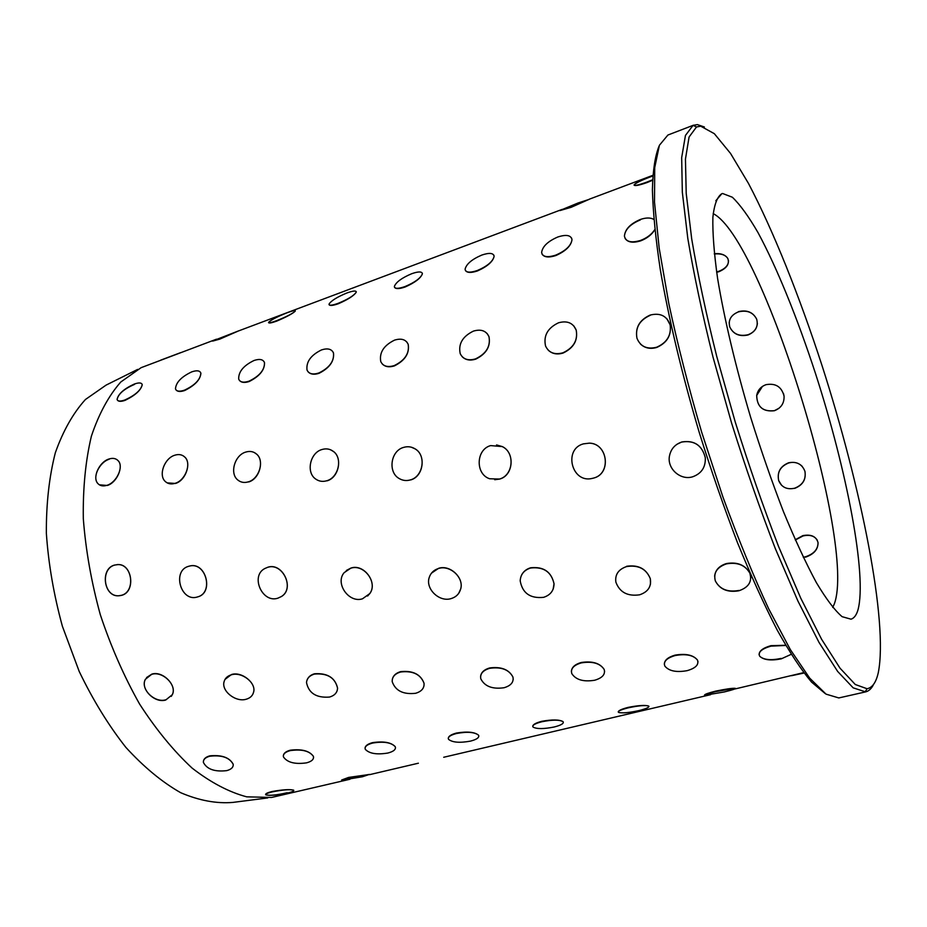 <?xml version="1.0" encoding="UTF-8"?>
<svg xmlns="http://www.w3.org/2000/svg" width="927" height="927" viewBox="0 0 927 927"><rect width="100%" height="100%" fill="white"/><g stroke="black" fill="none" stroke-linecap="round" stroke-linejoin="round"><path stroke-width="1.39" d="M200.441 372.237L200.904 373.233C200.417 379.583 195.029 385.331 184.74 390.499C180.429 391.947 177.52 391.739 175.991 389.885M263.836 361.321L264.519 362.654C264.74 369.931 259.653 376.211 249.247 381.495C244.658 383.013 241.379 382.654 239.433 380.441M333.477 352.978C334.346 361.148 329.456 367.822 318.795 373.013C312.77 374.89 308.842 373.894 307.022 370.024C306.037 361.854 310.869 355.145 321.53 349.908C327.66 347.949 331.646 348.969 333.477 352.978L333.5 353.002C334.38 361.171 329.572 367.938 319.05 373.314C314.137 374.89 310.475 374.381 308.065 371.773M406.826 342.005L408.193 344.323C409.641 353.314 405.064 360.499 394.438 365.887C389.178 367.532 385.099 366.86 382.202 363.882M487.115 333.511L488.969 336.628C490.812 346.339 486.385 353.847 475.713 359.155C470.093 360.87 465.574 360.047 462.156 356.686M573.697 325.771L576.188 330.058C578.077 340.29 573.709 347.961 563.095 353.048C557.081 354.832 552.098 353.859 548.17 350.105M666.849 318.691L670.128 324.832C671.554 335.25 667.116 342.781 656.791 347.44C650.348 349.305 644.902 348.181 640.453 344.044M636.942 338.193C635.088 327.648 639.479 319.954 650.105 315.087C660.163 312.596 666.837 315.852 670.128 324.832C671.496 335.203 666.988 342.677 656.617 347.254C646.93 349.595 640.383 346.571 636.942 338.193C635.146 327.706 639.584 320.07 650.291 315.284M141.947 383.987L142.237 384.728C141.043 390.128 135.354 395.331 125.157 400.325C121.136 401.715 118.552 401.658 117.416 400.151M117.126 399.456C118.262 393.952 124.056 388.934 134.508 384.404M183.21 455.829L185.064 457.301C191.483 463.419 185.736 480.453 175.516 483.454L167.15 482.874M496.559 444.937L502.318 446.594C515.192 452.55 513.558 475.516 499.63 479.062L494.728 479.722M589.259 443.164C607.857 443.361 611.577 473.685 593.581 478.089L591.982 478.471C571.658 483.315 563.187 449.213 583.384 443.871L589.398 443.141C607.73 443.373 611.669 473.639 593.732 478.042L593.153 478.205M676.919 444.3L681.762 441.982C694.242 439.989 702.087 445.227 705.296 457.695C705.725 467.138 701.577 473.488 692.828 476.733C680.685 480.777 667.081 468.842 669.41 456.269C670.754 449.178 674.833 444.439 681.646 442.063C694.196 440.035 702.075 445.25 705.285 457.695L705.296 457.695M116.964 459.653L118.355 460.904C123.685 466.524 117.057 482.538 107.37 485.47L99.351 484.821M98.03 483.674C91.854 477.66 99.409 462.179 109.166 459.247M189.884 565.98C205.945 561.739 214.033 592.828 197.81 596.849L197.521 596.942M346.35 570.464L350.904 568.077C363.987 563.442 378.019 582.77 369.85 593.512L367.579 596.038M431.449 573.176L438.622 568.309C450.07 564.45 463.952 577.706 460.754 588.819L458.714 593.315M521.345 575.551C523.152 571.692 526.235 569.108 530.603 567.788C543.535 566.42 551.345 571.75 554.045 583.755L553.129 589.178M738.889 590.453C727.66 592.446 719.816 589.271 715.343 580.928C713.257 572.898 716.942 567.22 726.397 563.883C737.417 561.947 745.262 565.076 749.92 573.292L750.824 577.985M714.624 576.235C715.308 570.059 719.248 565.841 726.42 563.558C737.428 561.727 745.262 564.972 749.92 573.292C752.284 581.6 748.599 587.428 738.877 590.777C727.66 592.654 719.816 589.375 715.343 580.928M117.069 564.601L118.25 564.566C132.364 564.161 135.805 591.774 121.785 595.285L119.548 595.725M118.795 595.771C103.615 596.895 100.07 568.842 114.681 565.076M225.018 679.398L231.507 674.52C241.831 671.218 256.176 683.014 253.674 691.971L252.816 694.253M307.057 680.024C308.274 676.942 310.765 674.844 314.531 673.767C327.474 672.898 335.168 677.718 337.602 688.216L337.138 690.754M392.376 679.109C393.291 675.47 396.061 672.979 400.673 671.635C412.874 670.406 420.673 674.288 424.068 683.303L423.998 685.853M480.603 676.316C481.194 672.318 484.207 669.526 489.641 667.95C501.264 666.467 509.039 669.514 512.967 677.104L513.21 679.503M571.38 671.449C571.669 667.313 574.937 664.323 581.194 662.504C592.341 660.835 600.001 663.141 604.149 669.398L604.613 671.507M664.323 664.335C664.358 660.267 667.927 657.197 675.03 655.134C685.806 653.338 693.269 654.972 697.428 660.001L698.008 661.739M781.148 658.413C770.754 660.592 763.593 659.85 759.688 656.212C757.869 652.202 761.623 648.842 770.94 646.131L785.806 645.459M759.097 654.786C759.016 650.997 762.944 647.961 770.87 645.679L785.69 645.262M165.968 699.734C154.797 703.466 139.745 688.865 145.539 679.12M146.547 677.556L151.831 674.126C162.723 670.476 177.231 685.516 172.352 694.601L171.263 696.386M283.338 755.714C283.639 753.222 285.956 751.38 290.29 750.198C301.808 748.819 309.514 750.87 313.419 756.362L313.569 757.544M365.053 748.216C365.192 745.818 367.695 743.952 372.573 742.631C383.708 741.044 391.275 742.4 395.261 746.698L395.505 747.73M448.274 738.495C448.309 736.316 451.043 734.497 456.478 733.037C467.278 731.287 474.624 731.994 478.529 735.157L478.842 735.98M532.747 726.444C532.747 724.601 535.748 722.898 541.75 721.31C552.249 719.433 559.352 719.537 563.048 721.623L563.048 721.646C564.149 723.419 561.206 725.204 554.207 726.988C543.79 729.062 536.745 729.097 533.071 727.081C531.959 725.343 534.879 723.57 541.82 721.762C552.295 719.676 559.363 719.63 563.048 721.646M618.228 711.982C618.286 710.615 621.611 709.074 628.205 707.371C638.436 705.377 645.25 704.937 648.645 706.038L648.97 706.397M704.52 695.099C704.705 694.288 708.413 692.967 715.632 691.136C725.609 689.062 732.121 688.124 735.181 688.309L735.459 688.425M734.393 689.109L803.593 672.643M203.43 761.09C203.928 758.622 206.072 756.872 209.861 755.841C221.808 754.729 229.595 757.521 233.21 764.242L233.198 765.54M341.623 780.013L348.633 777.417L369.583 774.451M443.709 757.266L710.592 694.682M287.266 792.712C276.756 795.123 269.595 795.818 265.771 794.787M265.597 794.532C265.516 793.628 267.636 792.62 271.97 791.531C282.619 789.63 289.827 789.167 293.627 790.14L293.801 790.407M795.25 539.769L802.875 535.609C811.183 534.103 816.235 536.432 818.043 542.608C818.077 549.271 813.825 554.022 805.285 556.86L803.292 557.289M794.462 488.274C786.814 489.815 781.554 487.254 778.692 480.603C776.953 472.225 780.256 466.281 788.622 462.782C796.664 461.252 802.098 464.103 804.937 471.322C806.189 479.456 802.689 485.111 794.462 488.274M774.369 410.731C762.921 411.97 757.023 406.883 756.687 395.47C757.718 390.14 760.847 386.536 766.084 384.659C775.702 382.99 781.693 386.826 784.068 396.165C784.312 403.291 781.079 408.147 774.369 410.731M748.019 334.983C739.259 336.837 733.153 334.102 729.7 326.779C728.101 319.931 730.997 314.971 738.39 311.889C746.988 309.827 753.083 312.26 756.687 319.201C758.506 326.455 755.621 331.715 748.019 334.983M714.346 254.01C720.951 253.349 725.435 254.844 727.811 258.494C729.711 263.917 726.733 268.309 718.9 271.704L716.675 272.329M501.252 232.26L238.957 330.777M589.317 199.247L571.206 207.289L559.966 210.568M652.55 180.278L647 182.573C639.306 185.261 635.007 186.118 634.091 185.145M652.573 179.803L646.826 182.109C638.019 185.273 633.825 186.142 634.207 184.693C636.501 182.631 642.388 179.838 651.878 176.315M295.307 310.846L295.25 311.148C292.665 313.639 286.489 316.964 276.721 321.113C271.75 322.886 269.027 323.396 268.575 322.642M356.223 291.611L356.246 292.156C354.137 295.586 348.17 299.444 338.367 303.732C332.99 305.609 329.896 305.922 329.073 304.693M422.237 273.048L422.376 273.871C420.731 278.239 414.983 282.608 405.134 286.999C399.27 288.992 395.736 289.097 394.52 287.3M493.859 255.168L494.126 256.35C492.932 261.623 487.382 266.478 477.498 270.927C471.078 273.048 467.046 272.897 465.389 270.452M571.588 238.054L571.994 239.664C571.171 245.782 565.806 251.078 555.887 255.539C548.83 257.799 544.23 257.335 542.075 254.16M654.833 229.687C651.843 234.589 647.162 238.309 640.789 240.811C632.979 243.21 627.741 242.399 625.065 238.39M654.821 229.548C651.739 234.334 646.988 237.961 640.58 240.429C631.136 243.233 625.748 241.808 624.427 236.165C625.03 229.514 630.348 224.091 640.383 219.908M238.888 330.765L212.712 340.962L238.888 330.765L219.769 339.131L212.642 341.101M216.524 339.178L141.113 367.671L120.777 382.017C108.656 395.806 98.853 413.871 91.379 436.211C85.539 460.789 82.851 488.286 83.314 518.714C85.736 550.232 91.402 582.249 100.325 614.752C110.985 646.745 124.067 676.501 139.583 704.045C156.107 729.595 173.639 750.951 192.156 768.135C210.788 782.55 228.981 792.121 246.721 796.838L271.599 797.452L349.966 779.248M626.617 566.281C638.367 564.601 646.27 568.749 650.314 578.715L650.499 584.08M267.602 567.312C282.526 561.901 295.053 588.413 281.576 596.443M411.321 447.196L415.377 448.992M415.667 449.236C426.466 456.049 423.013 476.594 410.51 479.873C406.536 481.055 402.793 480.626 399.27 478.587C387.683 472.376 390.58 450.951 403.465 447.44C407.845 446.107 411.912 446.71 415.667 449.236L415.771 449.259C426.281 456.014 423.222 476.605 410.731 479.919M330.452 449.722L333.755 451.681C342.677 458.448 338.668 477.648 327.115 480.823M254.357 452.561L256.825 454.288C264.427 460.8 259.56 478.865 248.726 481.947M332.515 351.252L333.396 352.723M267.741 797.938L232.793 802.423C216.385 803.767 199.004 800.522 180.661 792.689C162.074 782.121 143.812 767.011 125.863 747.371C108.505 725.331 92.967 700.047 79.235 671.507L62.387 626.27C53.789 594.81 48.436 563.778 46.35 533.187C46.199 503.616 49.189 476.826 55.319 452.805C63.071 430.916 73.106 413.141 85.458 399.479L106.095 385.111L137.625 369.409M713.164 213.616C762.33 238.216 856.71 543.57 834.335 603.848L832.736 607.463M722.608 193.5L732.365 197.231C740.094 204.658 748.645 216.443 757.996 232.584C777.081 267.857 797.672 318.9 815.633 373.94C846.757 470.325 867.243 575.632 857.985 609.85C856.432 615.134 854.115 618.239 851.021 619.19L842.122 616.687C834.775 610.429 826.189 599.051 816.351 582.585C805.945 563.245 795.018 539.688 783.57 511.913C772.087 482.225 761.113 450.696 750.65 417.312C735.69 367.011 724.161 318.297 717.568 278.239C714.08 253.372 712.515 233.071 712.875 217.324C714.265 204.473 717.255 196.594 721.843 193.697L722.608 193.5M878.332 672.446C876.177 682.284 872.423 687.707 867.058 688.738L855.297 684.508L840.001 668.158L821.589 639.259L800.777 598.228L778.587 546.524C763.477 507.486 749.028 465.98 735.238 421.994L716.78 356.559C706.119 313.824 697.764 274.659 691.727 239.062L686.212 193.384L685.447 159.12L689.074 137.022L696.501 126.976L700.731 126.199L714.323 133.673L730.557 153.465L748.483 183.442C773.35 230.719 799.398 296.072 822.075 365.713C861.148 487.196 888.298 621.496 878.332 672.446M873.616 684.323C871.565 688.576 868.889 691.102 865.609 691.89L853.164 687.846L837.66 671.449L818.993 642.376L797.915 601.032L775.436 548.854C760.152 509.444 745.54 467.532 731.6 423.094L712.979 356.988C702.226 313.824 693.825 274.265 687.788 238.32L682.33 192.237L681.669 157.683L685.447 135.446L693.072 125.365L697.382 124.6L704.404 126.999M865.609 691.89L838.819 697.938L826.05 694.149L809.723 678.182L790.325 649.56L768.634 608.703C753.35 575.806 738.112 538.587 722.933 497.046L701.669 432.179C688.668 387.753 677.741 345.006 668.888 303.917L659.19 248.227L654.508 202.202L654.717 167.625L659.398 145.272L667.915 135.029L693.547 125.168M825.215 693.581L811.565 682.11C801.183 669.815 789.746 652.504 777.255 630.175C764.323 605.099 751.102 576.003 737.579 542.898C724.161 507.996 711.426 471.322 699.375 432.874C682.145 374.96 668.645 318.297 660.279 269.514C655.656 238.679 653.025 212.144 652.399 189.896C652.886 170.429 655.088 155.863 659.027 146.211M180.742 352.608L160.777 360.116M272.028 791.948C282.642 789.792 289.838 789.213 293.639 790.198C294.334 790.963 292.225 791.936 287.312 793.13C276.767 795.273 269.595 795.853 265.782 794.856C265.076 794.115 267.161 793.153 272.028 791.948M209.792 756.223C221.796 754.833 229.595 757.544 233.187 764.335C233.453 767.289 231.298 769.398 226.709 770.638C214.705 772.006 206.941 769.259 203.395 762.423C203.164 759.549 205.296 757.475 209.792 756.223M151.634 674.369C162.596 670.65 177.381 685.331 172.237 694.752L165.771 699.989C154.658 703.639 139.896 688.668 145.412 679.271L151.634 674.369M114.403 565.099L117.996 564.589C132.538 564.149 135.701 591.808 121.495 595.308L118.529 595.794C103.743 596.884 100 568.842 114.403 565.099M108.876 459.039C112.851 457.753 115.968 458.344 118.25 460.835C123.905 466.663 116.767 482.388 107.08 485.273C103.21 486.501 100.162 485.945 97.914 483.593C92.063 477.811 99.166 462.017 108.876 459.039M134.264 384.068C138.969 382.422 141.611 382.619 142.202 384.659C141.02 390.105 135.261 395.215 124.925 399.977C120.267 401.576 117.659 401.379 117.08 399.386C118.25 393.929 123.975 388.819 134.264 384.068M348.703 777.846L369.444 774.404L362.445 776.745L341.796 780.163L348.703 777.846M290.255 750.603C301.796 748.97 309.525 750.905 313.419 756.42C314.021 759.317 311.727 761.461 306.547 762.851C295.018 764.474 287.324 762.504 283.465 756.953C282.886 754.126 285.157 752.017 290.255 750.603M231.356 674.81C241.715 671.449 256.292 682.817 253.616 692.087C252.689 695.69 250.22 698.066 246.188 699.236C235.713 702.527 221.113 690.939 224.102 681.623C225.087 678.216 227.497 675.945 231.356 674.81M188.587 566.316L189.629 566.038C206.026 561.727 214.01 592.851 197.555 596.93L197.266 597.011C180.765 602.295 171.843 570.708 188.587 566.316M174.682 455.25C178.83 453.917 182.26 454.589 184.96 457.243C191.692 463.535 185.458 480.325 175.238 483.28C171.217 484.531 167.891 483.917 165.238 481.449C158.239 475.261 164.392 458.309 174.682 455.25M191.762 371.866C196.872 370.116 199.908 370.557 200.858 373.175C200.383 379.56 194.925 385.215 184.485 390.163C179.432 391.854 176.431 391.414 175.481 388.865C175.933 382.469 181.356 376.802 191.762 371.866M287.219 312.723C292.862 310.661 295.528 310.116 295.226 311.113C292.631 313.593 286.397 316.791 276.536 320.719C270.939 322.758 268.297 323.28 268.61 322.295C271.229 319.815 277.44 316.617 287.219 312.723M372.573 743.06C383.708 741.229 391.275 742.457 395.261 746.745C396.13 749.398 393.674 751.496 387.892 753.037C376.779 754.856 369.247 753.605 365.284 749.306C364.438 746.698 366.86 744.613 372.573 743.06M314.415 674.08C327.44 672.99 335.168 677.73 337.579 688.298C337.231 692.678 334.554 695.598 329.548 697.058C316.397 698.066 308.714 693.234 306.501 682.55C306.941 678.367 309.572 675.54 314.415 674.08M267.382 567.428C282.48 561.947 295.157 588.355 281.379 596.548L277.938 598.158C262.364 603.57 250.105 576.084 264.751 568.564L267.382 567.428M245.597 452.121C249.908 450.777 253.616 451.472 256.733 454.23C264.635 460.893 259.293 478.784 248.448 481.82C244.334 483.071 240.753 482.446 237.729 479.943C229.456 473.477 234.624 455.296 245.597 452.121M254.056 360.476C259.641 358.633 263.117 359.34 264.485 362.608C264.705 369.908 259.548 376.095 248.992 381.182C243.488 382.955 240.047 382.26 238.691 379.085C238.401 371.797 243.523 365.586 254.056 360.476M346.999 292.944C353.199 290.719 356.281 290.452 356.235 292.132C354.091 295.528 348.065 299.259 338.17 303.326C332.005 305.504 328.958 305.771 329.027 304.114C331.182 300.719 337.173 296.988 346.999 292.944M499.016 744.3L510.267 741.658M456.513 733.489C467.301 731.507 474.636 732.075 478.529 735.181C479.572 737.463 476.907 739.433 470.51 741.113C459.78 743.072 452.469 742.492 448.575 739.364C447.544 737.127 450.186 735.169 456.513 733.489M400.591 671.994C412.851 670.545 420.673 674.335 424.056 683.361C424.381 688.216 421.553 691.53 415.597 693.292C403.245 694.671 395.458 690.8 392.214 681.681C392.005 676.988 394.798 673.755 400.591 671.994M350.719 568.228C363.871 563.558 378.158 582.643 369.734 593.616L362.527 598.784C348.946 603.442 334.786 583.315 344.172 572.643L350.719 568.228M321.82 449.56C326.223 448.204 330.174 448.9 333.65 451.646C342.874 458.517 338.425 477.59 326.86 480.731C322.723 481.97 318.981 481.391 315.632 479.004C305.887 472.457 310.024 452.874 321.82 449.56M411.704 273.72C418.54 271.333 422.098 271.391 422.364 273.859C420.673 278.158 414.867 282.399 404.925 286.594C398.123 288.923 394.601 288.876 394.369 286.431C396.038 282.132 401.82 277.891 411.704 273.72M489.607 668.332C501.252 666.64 509.039 669.584 512.967 677.127C513.882 682.168 510.916 685.702 504.056 687.741C492.364 689.375 484.601 686.374 480.777 678.749C479.954 673.848 482.897 670.383 489.607 668.332M438.471 568.506C449.954 564.636 464.056 577.567 460.707 588.877C459.34 593.813 456.154 597.046 451.148 598.587C439.305 602.457 425.134 588.738 429.271 577.359C430.765 572.909 433.836 569.966 438.471 568.506M394.543 340.128C401.321 338.054 405.864 339.444 408.17 344.299C409.595 353.28 404.937 360.383 394.195 365.609C387.544 367.59 383.071 366.246 380.765 361.588C379.166 352.596 383.766 345.435 394.543 340.128M515.748 226.814L491.542 235.91M481.808 255.064C489.398 252.515 493.512 252.944 494.126 256.35C492.874 261.53 487.254 266.258 477.278 270.533C469.746 273.013 465.678 272.584 465.087 269.247C466.304 264.056 471.878 259.328 481.808 255.064M628.297 707.822C638.494 705.644 645.273 705.053 648.645 706.038C649.711 707.197 646.42 708.726 638.796 710.627C628.68 712.793 621.924 713.373 618.552 712.388C617.463 711.252 620.719 709.734 628.297 707.822M581.206 662.909C592.353 661.067 600.001 663.234 604.149 669.41C605.551 674.346 602.399 677.961 594.671 680.244C583.489 682.052 575.864 679.839 571.797 673.605C570.464 668.773 573.604 665.215 581.206 662.909M530.499 568.031C543.489 566.524 551.333 571.774 554.033 583.778C553.917 590.592 550.441 595.111 543.593 597.336C530.232 598.691 522.422 593.187 520.186 580.835C520.568 574.45 523.998 570.186 530.499 568.031M490.65 445.597L502.202 446.582C515.366 452.561 513.384 475.539 499.433 479.05L489.653 478.761C475.192 474.126 475.922 449.479 490.65 445.597M473.442 331.101C481.02 328.9 486.188 330.742 488.958 336.617C490.754 346.304 486.258 353.743 475.481 358.911C468.089 360.997 462.99 359.247 460.209 353.639C458.17 343.929 462.585 336.408 473.442 331.101M762.411 386.432L756.71 395.458C757.023 406.883 762.944 411.947 774.439 410.661L779.12 408.181M784.068 396.165L783.512 393.546M578.112 202.978L589.12 199.398L560.14 210.383L578.112 202.978M557.799 236.999C566.281 234.276 571.009 235.157 571.994 239.653C571.113 245.678 565.667 250.846 555.679 255.145C547.278 257.787 542.585 256.906 541.623 252.515C542.446 246.489 547.834 241.321 557.799 236.999M715.748 691.6L735.181 688.309C736.084 688.761 732.411 689.978 724.126 691.982L704.81 695.25C703.848 694.81 707.498 693.605 715.748 691.6M675.076 655.563C685.829 653.605 693.292 655.088 697.428 660.001C699.143 664.624 695.713 668.17 687.139 670.661C676.386 672.585 668.958 671.078 664.868 666.119C663.211 661.611 666.606 658.089 675.076 655.563M626.559 566.571C638.332 564.763 646.258 568.807 650.314 578.715C651.565 586.606 647.996 591.971 639.595 594.81C627.533 596.524 619.618 592.272 615.852 582.075C614.902 574.531 618.471 569.363 626.559 566.571M558.541 322.781C567.15 320.441 573.025 322.863 576.177 330.047C578.019 340.255 573.581 347.845 562.886 352.828C554.531 355.041 548.749 352.758 545.539 345.98C543.349 335.69 547.683 327.961 558.541 322.781M634.207 184.693C636.455 182.48 642.284 179.537 651.716 175.863L652.793 175.47M716.617 271.924L718.831 271.287C725.505 268.668 728.715 265.018 728.448 260.336M727.811 258.494C725.435 254.798 720.928 253.175 714.311 253.65M729.155 322.747L729.7 326.779C733.153 334.021 739.259 336.675 748.019 334.74C753.79 332.573 756.907 328.761 757.382 323.291M756.687 319.201C753.083 312.179 746.988 309.664 738.402 311.646M624.427 236.165C624.972 229.398 630.233 223.847 640.186 219.525C645.945 217.532 650.499 217.497 653.848 219.421M794.59 488.413C802.782 485.192 806.223 479.491 804.937 471.322M802.179 466.351C798.541 462.735 794.068 461.6 788.761 462.932C780.349 466.362 777 472.249 778.692 480.603L781.588 485.296M805.459 557.197C813.941 554.242 818.135 549.375 818.043 542.608M817.29 540.232C814.543 535.876 809.792 534.45 803.037 535.945L795.343 540.001M791.496 675.713L803.999 673.037M791.171 654.346L781.229 658.865C770.801 660.881 763.616 659.989 759.688 656.212M652.793 175.354L589.282 199.201M562.133 209.398L507.567 229.884M418.378 763.211L369.502 774.671M696.501 126.976L693.072 125.365M867.058 688.738L865.1 691.982M842.098 616.675L851.021 619.19M715.818 200.753L721.843 193.697"/></g></svg>

